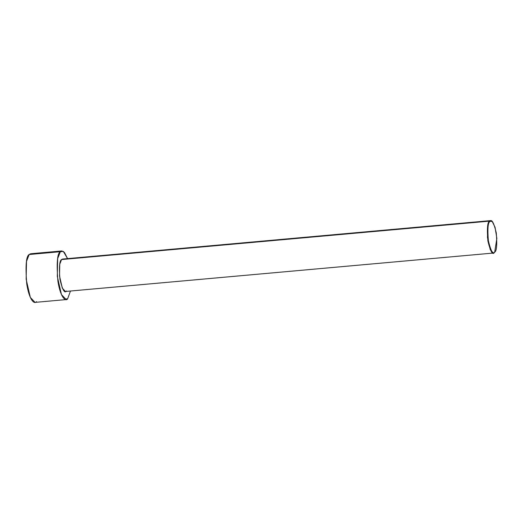 <?xml version="1.0" encoding="UTF-8"?>
<svg xmlns="http://www.w3.org/2000/svg" width="523" height="523" viewBox="0 0 523 523"><rect width="100%" height="100%" fill="white"/><g stroke="black" fill="none" stroke-linecap="round" stroke-linejoin="round"><path stroke-width="0.78" d="M66.421 290.965C64.643 293.776 62.485 289.886 59.942 279.308C58.968 267.161 59.504 260.578 61.564 259.558L489.502 221.131L492.228 221.549L495.052 227.25L496.85 238.39L494.693 252.112C492.96 254.845 490.855 251.053 488.371 240.743C487.423 228.897 487.952 222.484 489.953 221.484L489.502 221.131C487.449 222.151 486.906 228.734 487.881 240.881C490.43 251.458 492.588 255.342 494.366 252.537L494.693 252.112C496.7 251.112 497.223 244.699 496.275 232.853C493.79 222.543 491.685 218.751 489.953 221.484C487.952 222.484 487.423 228.897 488.371 240.743C490.855 251.053 492.96 254.845 494.693 252.112L493.392 253.047L490.254 249.726L487.475 237.612L487.717 225.714L489.502 221.131L61.564 259.558L59.772 264.148L59.53 276.039L62.309 288.153L65.447 291.474L493.392 253.047M36.486 301.614C34.858 304.34 29.543 301.483 26.765 284.126C25.3 265.913 26.111 256.035 29.196 254.505L60.348 251.707C57.262 253.237 56.451 263.115 57.916 281.335C60.694 298.685 66.009 301.542 67.637 298.823L70.474 291.023L67.637 298.823L64.604 299.091L67.637 298.823L66.173 299.581L61.472 294.599L57.301 276.432L57.661 258.584L60.348 251.707L29.196 254.505L26.51 261.382L26.15 279.23L30.321 297.397L35.021 302.379L66.173 299.581M60.348 251.707L61.806 250.948L64.434 252.419L67.559 258.604L63.342 251.406L60.348 251.707M61.806 250.948L30.654 253.747L29.196 254.505M492.228 221.549L489.502 221.131L490.476 220.621L492.032 221.386M490.476 220.621L62.538 259.055L61.564 259.558"/></g></svg>

